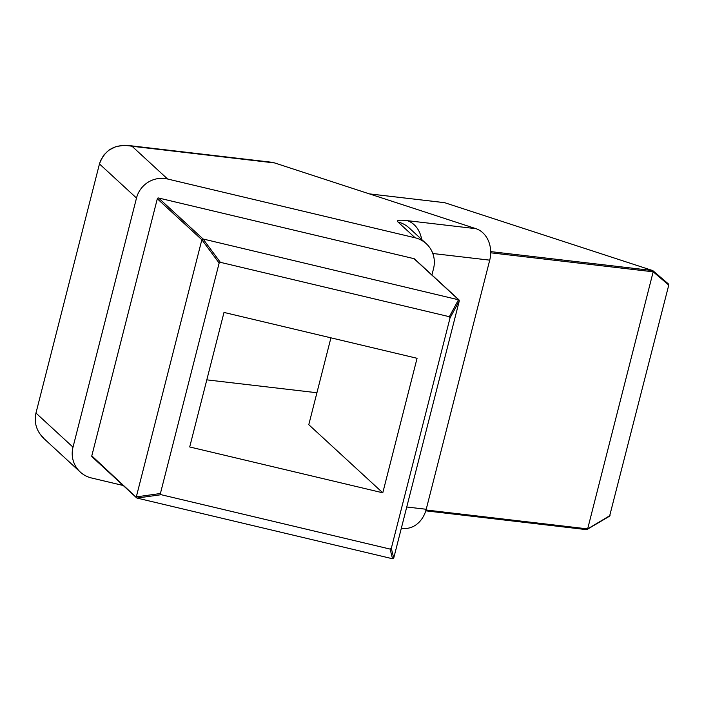 <?xml version="1.0" encoding="UTF-8"?>
<svg xmlns="http://www.w3.org/2000/svg" width="704" height="704" viewBox="0 0 704 704"><rect width="100%" height="100%" fill="white"/><g stroke="black" fill="none" stroke-linecap="round" stroke-linejoin="round"><path stroke-width="1.06" d="M316.923 392.744L206.809 379.861M382.782 492.809L189.702 446.961L223.995 312.435L417.067 358.292L382.782 492.809L308.783 424.688L330.924 337.832M444.664 202.69L652.634 270.547L653.189 271.77L587.655 528.898L426.026 509.986M425.779 510.814L586.74 529.663L609.576 516.182L668.765 285.085L668.228 283.862M587.224 529.558L587.655 528.898M391.31 548.346L390.104 549.085L161.11 494.701L160.406 493.513L219.146 263.058L220.343 262.319L449.337 316.703L450.05 317.891L391.31 548.346L393.747 558.017L392.542 558.756L137.025 498.071L91.793 455.849L157.318 198.766A1.03 1.012 -47.4 0 1 158.567 198L414.022 258.667A1.03 1.012 -47.4 0 1 414.471 258.905L459.008 299.904L203.095 238.999L158.567 198M450.05 317.891L459.298 300.863L393.747 558.017M136.62 497.851L92.083 456.843A1.03 1.012 -47.4 0 1 91.793 455.849M157.318 198.766L201.854 239.756L136.321 496.848M201.854 239.756L203.095 238.999M459.298 300.863L459.008 299.904M401.359 528.15L403.093 528.352A25.819 21.032 -83.3 0 0 426.219 509.274L489.72 260.154A25.819 21.032 -83.3 0 0 475.939 228.677L274.666 162.95A25.819 21.032 -83.3 0 0 271.322 162.21L127.723 145.411L120.393 145.534M123.209 485.505L91.406 477.954A25.819 25.326 -47.4 0 1 80.265 472.041A25.819 25.326 -47.4 0 1 73.005 447.163L136.506 198.044A25.819 25.326 -47.4 0 1 167.605 179.01L415.14 237.794A25.819 25.326 -47.4 0 1 426.281 243.707A25.819 25.326 -47.4 0 1 433.541 268.585L431.922 274.965M80.265 472.041L43.982 438.636C36.555 431.297 33.88 422.77 35.957 413.054L99.458 163.935C104.887 149.274 115.755 143.378 132.035 146.265L127.723 145.411M369.389 193.882L444.919 202.717M652.634 270.547L490.688 251.601M490.688 252.798L653.18 271.806L668.765 285.085M610.016 515.539L587.646 528.924M390.104 549.085L392.542 558.756M137.025 498.071L161.11 494.701M160.406 493.513L136.312 496.883M201.863 239.73L219.146 263.058M414.022 258.667L458.55 299.666L449.337 316.703M220.343 262.319L203.06 238.99M426.219 509.274L406.754 507.003M426.281 243.707L409.156 227.938A25.819 25.326 132.6 0 0 398.015 222.024L415.14 237.794M475.939 228.677L407.264 220.642A25.819 21.032 96.7 0 1 421.634 239.43M407.264 220.642A51.647 4.858 14.3 0 0 398.015 222.024M432.81 253.502L489.72 260.154M167.605 179.01L132.035 146.265L274.666 162.95M73.005 447.163L35.957 413.054L99.458 163.935L136.506 198.044M35.948 413.037L35.35 416.416M369.327 193.864L444.796 202.69M668.483 284.011L652.934 270.714M425.779 510.831L586.74 529.663M99.449 163.918L100.461 160.846L103.778 155.074L109.041 150.022L116.23 146.511L124.687 145.253L128.471 145.526M39.547 433.418L44.194 438.83"/></g></svg>
